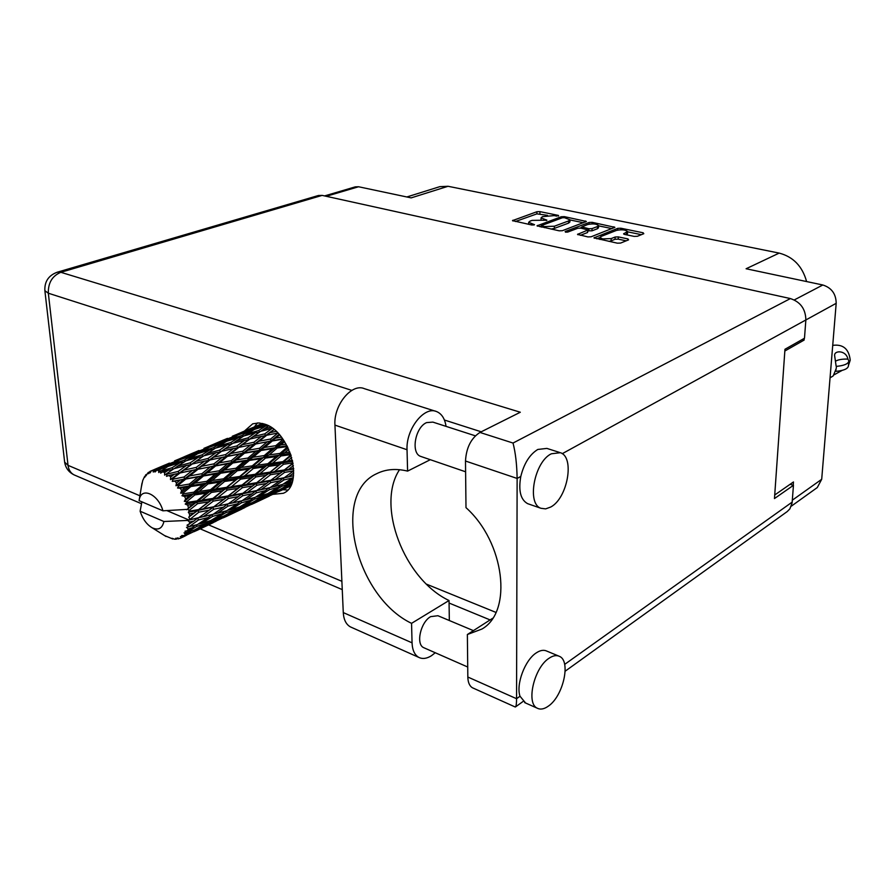 <?xml version="1.0" encoding="UTF-8"?>
<svg xmlns="http://www.w3.org/2000/svg" width="895" height="895" viewBox="0 0 895 895"><rect width="100%" height="100%" fill="white"/><g stroke="black" fill="none" stroke-linecap="round" stroke-linejoin="round"><path stroke-width="1.34" d="M601.06 236.459L599.952 237.466L602.592 238.909L611.173 238.596L615.122 237.018L618.322 236.906L627.954 238.92L628.581 239.849L620.627 243.06L617.393 243.183L593.956 237.869L617.751 228.348L620.884 228.225L643.147 232.79L643.796 233.696L637.385 236.28L634.186 236.403L624.576 234.412L623.58 233.863L627.54 231.548C625.448 229.713 621.745 229.344 616.431 230.418L601.06 236.459M565.495 232.163L567.71 232.073L577.778 228.259L580.922 228.147L588.015 229.948L577.532 234.389L587.892 236.918L591.092 236.795L614.887 227.319L592.244 222.352L589.134 222.463L565.148 231.536L565.495 232.163M562.351 230.709L586.382 221.457L564.342 216.635L561.277 216.747L537.034 225.82L559.196 230.82L562.351 230.709M554.24 215.594L556.656 216.087L558.469 215.426L539.931 211.623L536.899 211.735L512.488 220.617L532.01 225.048L534.516 224.701L528.665 222.318L530.12 221.099L532.133 220.383L546.923 220.192L541.061 217.832L542.471 216.657L554.24 215.594M324.572 195.927L355.281 186.865L358.548 186.753L411.141 197.884L448.059 186.283L779.176 253.095C793.261 256.809 802.401 266.296 806.596 281.556M779.176 253.095L746.094 268.757L822.818 284.99C831.589 287.787 836.042 293.896 836.187 303.315L821.699 479.284L817.292 487.54L791.303 506.178M406.833 196.967L439.837 186.652L448.059 186.283M802.065 339.597L804.113 340.078L804.236 338.366M804.113 340.078L784.848 351.008M793.227 485.235L793.473 481.957L774.723 494.991M547.494 215.326L536.877 213.871L515.408 221.524M541.139 226.278L539.92 226.726M583.495 222.743L569.958 219.946M564.476 217.698L562.328 217.776L541.151 225.685L544.361 226.58L554.385 226.211L568.605 220.942L569.958 219.778L564.476 217.698M551.018 229.086L554.363 228.404L554.385 226.211M569.958 219.857L569.925 221.949L568.582 223.112L554.363 228.404M598.531 225.842L612.046 228.628M580.34 235.307L587.556 232.532L588.015 229.948M580.161 228.035L581.806 227.419M597.446 226.536L598.531 225.574C596.506 223.817 592.882 223.459 587.657 224.522L581.806 226.938L588.899 228.728L592.043 228.617L597.446 226.536L597.401 228.74L598.486 227.777L598.531 225.574M597.401 228.74L591.998 230.82L588.004 230.765M627.54 231.548L627.473 233.774L626.321 234.77M608.88 241.37L611.117 240.844L611.173 238.596M626.176 240.811L618.255 239.144L615.066 239.267L611.117 240.844M599.952 237.522L596.73 238.786M641.379 234.669L627.529 231.816M399.517 469.707C375.822 505.283 404.092 579.322 449.033 600.511L449.335 620.515M435.261 652.746L431.446 655.722C426.747 658.664 422.529 659.223 418.815 657.389C414.62 654.995 412.371 650.15 412.058 642.834L343.277 612.583C343.714 619.698 346.096 624.475 350.426 626.903L351.567 627.406M551.331 453.787C534.382 461.697 526.473 503.863 540.972 508.293L545.637 508.886L550.716 507.04C567.564 498.347 574.993 457.032 560.359 452.702L551.331 453.787M559.409 452.389L546.879 448.406L537.805 449.458C529.717 454.425 524.045 463.42 520.8 476.442C518.306 490.628 520.566 499.701 527.591 503.639L528.609 503.997M548.982 658.306C534.102 667.659 525.779 703.492 537.324 708.225C540.524 709.824 544.227 709.108 548.434 706.077C563.257 696.097 571.111 661.013 559.487 656.371C556.477 654.939 552.976 655.576 548.982 658.306M558.581 655.99L546.755 651.079C543.724 649.636 540.2 650.262 536.183 652.947C524.951 660.107 515.833 684.429 520.017 696.243L525.6 703.011M272.796 494.364L283.245 493.29C304.412 485.347 290.248 431.513 264.763 424.152L258.957 422.943L252.759 423.805L244.38 431.11M254.415 426.859L257.447 422.932M424.364 647.958L423.704 647.667C415.627 644.333 420.572 622.148 430.64 616.644L437.923 615.726L473.41 630.639M421.4 456.64L420.695 456.405C410.615 453.295 415.123 427.239 426.613 422.597L432.889 422.116L475.357 435.831M449.033 600.511L411.555 623.345L412.058 642.834M473.31 688.165L472.515 687.807C469.539 686.073 467.973 682.482 467.828 677.034L516.56 698.704L517.131 478.445C516.885 464.438 515.509 452.635 513.025 443.047L790.386 298.572C800.466 301.895 805.623 309.021 805.858 319.962L804.482 338.232L784.96 349.274L774.466 498.56L793.451 485.303L792.109 502.923L789.882 508.863L787.231 511.56L565.159 671.205M520.8 476.442L517.131 478.445L465.489 461.026L465.993 507.644C504.713 542.28 512.958 611.587 481.946 629.04L467.369 634.51L467.828 677.034M465.489 461.026C466.273 447.713 471.094 438.181 479.955 432.442L520.308 412.237L60.849 272.304L322.144 195.39L790.386 298.572M793.451 485.303L790.106 484.296M351.847 390.388L48.33 293.213C48.073 282.854 52.246 275.884 60.849 272.304L57.213 272.225L318.463 195.49L322.144 195.39M490.102 619.922L449.066 603.04M495.942 612.404L426.557 584.189M287.675 490.024L282.764 489.699M492.642 618.288L467.369 634.51M520.017 696.243L516.56 698.704C516.56 703.336 516.202 706.065 515.498 706.916L515.005 706.893M446.046 426.367C444.871 418.659 441.727 413.725 436.603 411.577C424.241 405.827 405.894 429.152 407.035 449.737L334.943 425.114C333.443 405.155 351.735 382.903 364.455 388.698L435.507 411.23M407.035 449.737L407.594 471.106C396.093 468.331 385.846 469.159 376.862 473.6C330.669 494.085 355.617 596.641 411.555 623.345M334.943 425.114L343.277 612.583M430.316 459.694L407.594 471.106M194.036 513.07L189.673 516.348L189.46 513.898L194.036 513.07L212.193 499.522L283.95 440.642M223.795 499.298L213.804 506.783L203.433 508.718L213.368 501.088L223.795 499.298L227.352 496.792L254.661 475.569L288.067 447.914M252.502 485.996L242.858 493.279L232.868 495.092L242.467 487.663L252.502 485.996L291.166 455.689M280.236 473.164L270.883 480.257L261.284 481.935L270.547 474.719L280.236 473.164L293.057 463.465M293.649 468.421L288.705 469.248L293.381 465.601M180.846 538.029L183.587 536.731L179.884 538.443L177.232 537.94L178.306 538.913L175.644 538.264L176.203 539.204L174.592 539.204L172.03 538.264L172.802 539.003L164.535 535.557M182.669 536.944L202.158 527.658L182.669 536.944L180.342 536.53L181.271 537.817M184.292 535.557L185.366 534.326L189.259 532.872L184.292 535.557L181.651 535.546L183.027 536.676M186.395 532.838L196.609 526.45L205.872 523.486L194.506 529.974L186.395 532.838L184.057 532.805L185.366 534.326M187.525 530.701L188.207 528.945L192.313 527.748L187.525 530.701L184.985 531.227L186.652 532.413M188.811 526.92L198.489 519.95L208.266 517.534L197.359 524.593L186.518 527.323L188.207 528.945M189.36 524.157L189.617 521.986L193.935 521.013L187.021 525.231L188.946 526.361M166.951 510.642L188.946 520.006L187.626 520.431L189.617 521.986M187.626 520.431L163.897 521.505C162.263 528.531 158.314 530.612 152.049 527.737L166.045 536.497M141.813 502.296L140.112 511.213C142.652 518.955 146.635 524.459 152.049 527.737M255.019 426.624L237.611 434.019M263.096 423.626L252.379 427.821L262.358 423.447M251.775 428.336L252.379 427.821M189.74 519.559L198.835 512.186L209.173 510.184L198.757 517.646L188.946 520.006M189.673 516.348L188.733 517.12L189.74 518.899M189.102 511.213L188.979 510.497L197.616 503.65L208.524 501.894L198.623 509.579L189.102 511.213L188.319 512.253L189.46 513.898M162.924 510.81C158.516 494.398 141.533 486.522 139.284 499.533L139.083 500.641L162.924 510.81L188.051 509.322L188.979 510.497M227.475 438.371L209.43 446.034M232.555 436.156L243.832 431.468L232.555 436.156M248.944 429.432L260.176 425.17L252.759 429.152L241.326 433.225L248.944 429.432M266.195 424.711L257.928 427.396L264.137 423.939M188.42 507.767L187.771 505.194L192.57 504.444L186.731 509.747M186.932 502.442L186.686 501.703L194.92 494.89L206.342 493.201L196.934 500.909L186.932 502.442L185.22 504.064L187.771 505.194M185.679 498.974L184.616 496.445L189.628 495.685L185.679 498.974L184.314 501.345L186.686 501.703M183.374 493.794L183.016 493.1L190.903 486.511L202.773 484.676L193.79 492.205L183.374 493.794L181.953 495.718L184.616 496.445M181.629 490.549L180.231 488.234L185.422 487.383L181.629 490.549L180.656 493.145L183.016 493.1M178.653 485.862L178.217 485.247L185.824 479.038L198.052 476.878L189.416 484.05L178.653 485.862L177.546 487.999L180.231 488.234M176.528 483.043L174.894 481.096L180.208 480.078L176.528 483.043L175.935 485.728L178.217 485.247M173.082 479.161L172.59 478.668L180.04 472.974L192.481 470.334L184.079 476.968L173.082 479.161L172.276 481.387L174.894 481.096M170.732 476.945L168.954 475.491L174.335 474.249L170.732 476.945L170.464 479.586L172.59 478.668M167.041 474.115L166.526 473.779L173.932 468.689L186.451 465.445L178.15 471.43L167.041 474.115L166.515 476.341L168.954 475.491M164.602 472.649L162.812 471.777L168.204 470.255L164.602 472.649L164.624 475.1L166.526 473.779M160.91 471.05L167.88 466.463L180.331 462.525L172.008 467.772L160.91 471.05L160.63 473.142L162.812 471.777M158.56 470.423L156.86 470.177L162.196 468.353L158.56 470.423L158.773 472.549L160.418 470.882M155.103 470.132L162.286 466.418L174.536 461.742L166.067 466.217L155.103 470.132L154.992 472.012L156.86 470.177M152.978 470.378L156.715 468.633L152.978 470.378L153.302 472.09L154.645 470.155M169.435 463.118L149.968 471.408L149.968 472.974L151.479 470.77M149.968 471.408L148.548 473.723L148.201 472.493L145.874 475.961L145.538 475.122L144.789 477.315L144.531 476.61L142.752 480.458L141.365 487.025M256.104 428.85L257.928 427.396M262.246 424.968L260.176 425.17M252.759 429.152L253.475 430.003M240.061 434.254L241.326 433.225M245.017 431.356L243.832 431.468M224.018 440.183L224.656 439.646M146.601 474.372L145.829 474.753M198.97 450.521L180.264 458.486M204.205 448.25L215.784 443.428L204.205 448.25M221.054 441.336L232.622 436.939L224.869 441.078L213.099 445.274L221.054 441.336M237.857 435.037L249.369 431.054L241.863 435.496L230.194 439.266L237.857 435.037M254.583 429.343L265.994 425.785L258.711 430.495L247.143 433.862L254.583 429.343M270.861 427.206L263.924 429.052L268.634 425.886M260.937 431.245L263.924 429.052M268.008 425.561L265.994 425.785M258.711 430.495L259.617 432.028M244.682 435.742L247.143 433.862M252.211 430.752L249.369 431.054M241.863 435.496L242.702 436.693M228.292 440.765L230.194 439.266M234.747 436.726L232.622 436.939M224.869 441.078L225.574 441.94M211.791 446.336L213.099 445.274M217.004 443.305L215.784 443.428M195.278 452.456L195.938 451.897M145.091 476.442L144.531 476.61M149.364 472.057L148.201 472.493M174.838 460.768L186.764 455.812L174.838 460.768M192.179 453.653L204.094 449.122L195.971 453.429L183.889 457.748L192.179 453.653M209.486 447.164L221.322 443.059L213.491 447.645L201.464 451.561L209.486 447.164M226.681 441.291L238.439 437.599L230.82 442.488L218.906 445.978L226.681 441.291M243.731 436.022L255.366 432.732L247.926 437.901L236.19 440.989L243.731 436.022M260.613 431.323L272.069 428.425L264.797 433.84L253.229 436.581L260.613 431.323M276.152 431.368L269.988 432.688L274.083 429.566M264.797 433.84L265.513 435.652L273.915 429.432M277.886 433.068L270.614 439.02L259.192 441.19L269.988 432.688M247.926 437.901L248.788 439.658L253.923 436.055M249.839 439.053L261.441 436.402L253.945 442.242L242.288 444.725L253.229 436.581M259.382 432.184L255.366 432.732M233.08 443.249L236.19 440.989M241.941 437.174L238.439 437.599M230.82 442.488L231.727 444.043M216.366 447.914L218.906 445.978M224.242 442.734L221.322 443.059M213.491 447.645L214.33 448.865M199.473 453.116L201.464 451.561M206.275 448.887L204.094 449.122M195.971 453.429L196.687 454.302M182.513 458.855L183.889 457.748M188.017 455.678L186.764 455.812M165.508 465.154L166.201 464.583M180.096 459.717L192.28 455.488L184.09 460.254L171.695 464.292L180.096 459.717M197.795 453.664L209.9 449.838L201.934 454.906L189.684 458.508L197.795 453.664M215.371 448.205L227.319 444.804L219.577 450.14L207.461 453.351L215.371 448.205M232.722 443.349L244.525 440.34L236.918 445.934L225.014 448.775L232.722 443.349M266.665 435.272L277.83 433.001M281.41 437.118L275.727 438.102L279.576 434.903M270.614 439.02L271.017 440.866L279.083 434.355M283.1 439.4L275.794 445.676L264.651 447.422L272.326 440.955L271.017 440.866L275.727 438.102M253.945 442.242L254.516 444.099L265.513 435.652L261.441 436.402M255.757 443.965L267.191 441.85L259.516 448.272L248.06 450.252L255.757 443.965L254.516 444.099L259.192 441.19M236.918 445.934L237.645 447.768L248.788 439.658L244.525 440.34M238.797 447.399L250.51 444.983L242.78 451.225L231.011 453.496L242.288 444.725M219.577 450.14L220.438 451.93L225.383 448.496M221.479 451.326L233.416 448.574L225.618 454.604L213.581 457.2L225.014 448.775M231.469 444.222L227.319 444.804M204.239 455.689L207.461 453.351M213.525 449.379L209.9 449.838M201.934 454.906L202.841 456.484M187.033 460.511L189.684 458.508M195.289 455.13L192.28 455.488M184.09 460.254L184.941 461.484M169.636 465.892L171.695 464.292M176.785 461.484L174.536 461.742M166.067 466.217L166.783 467.1M157.99 468.488L156.715 468.633M185.97 460.824L198.287 457.311L190.176 462.827L177.702 466.172L185.97 460.824M203.836 455.801L216.008 452.669L208.054 458.453L195.804 461.406L203.836 455.801M272.326 440.955L282.954 439.199M286.109 444.155L280.773 444.938L284.588 441.638M275.794 445.676L275.861 447.444L280.773 444.938M259.516 448.272L259.763 450.107L271.017 440.866L267.191 441.85M261.105 450.442L272.248 448.731L264.271 455.589L253.151 457.222L261.105 450.442L259.763 450.107L264.651 447.422M242.78 451.225L243.205 453.105L254.516 444.099L250.51 444.983M244.503 453.206L255.981 451.259L248.016 458.016L236.515 459.873L244.503 453.206L243.205 453.105L248.06 450.252M225.618 454.604L226.2 456.484L237.645 447.768L233.416 448.574M227.431 456.361L239.211 454.145L231.234 460.757L219.398 462.86L227.431 456.361L226.2 456.484L231.011 453.496M208.054 458.453L208.792 460.332L220.438 451.93L216.008 452.669M209.933 459.963L222.016 457.434L213.95 463.867L201.834 466.25L213.581 457.2M190.176 462.827L191.06 464.65L195.781 461.395M192.101 464.057L204.407 461.182L196.251 467.403L183.833 470.121L195.804 461.406M202.55 456.685L198.287 457.311M174.357 468.577L177.702 466.172M184.068 462.033L180.331 462.525M172.008 467.772L172.936 469.36M165.295 467.973L162.196 468.353M287.552 446.851L279.99 453.396L269.238 454.884L277.226 447.992L287.396 446.56M289.879 452.076L284.767 452.747L288.727 449.335M279.99 453.396L279.71 454.962L284.767 452.747M277.226 447.992L275.861 447.444L272.248 448.731M264.271 455.589L264.17 457.278L269.238 454.884M248.016 458.016L248.094 459.806L259.763 450.107L255.981 451.259M249.459 460.377L260.579 458.755L252.267 465.881L241.158 467.47L249.459 460.377L248.094 459.806L253.151 457.222M231.234 460.757L231.492 462.614L243.205 453.105L239.211 454.145M232.834 462.972L244.324 461.16L236.045 468.219L224.533 469.964L232.834 462.972L231.492 462.614L236.515 459.873M213.95 463.867L214.386 465.78L226.2 456.484L222.016 457.434M215.684 465.892L227.531 463.845L219.23 470.804L207.383 472.75L215.684 465.892L214.386 465.78L219.398 462.86M196.251 467.403L196.855 469.327L208.792 460.332L204.407 461.182M198.075 469.204L210.235 466.877L201.912 473.701L189.684 475.905L198.075 469.204L196.855 469.327L201.834 466.25M178.15 471.43L178.91 473.332L191.06 464.65L186.451 465.445M180.04 472.974L183.833 470.121M172.612 469.584L168.204 470.255M265.535 458.061L276.275 456.584L267.896 463.722L257.223 465.187L265.535 458.061L264.17 457.278L260.579 458.755M290.92 454.94L282.921 461.663L272.651 463.073L281.052 455.935L290.819 454.638M292.441 460.343L287.474 461.037L291.714 457.513M282.921 461.663L282.317 462.928L287.474 461.037M281.052 455.935L279.71 454.962L276.275 456.584M267.896 463.722L267.448 465.154L272.651 463.073M252.267 465.881L251.998 467.47L257.223 465.187M236.045 468.219L235.956 469.931L248.094 459.806L244.324 461.16M237.32 470.736L248.396 469.159L239.726 476.487L228.661 478.075L237.32 470.736L235.956 469.931L241.158 467.47M219.23 470.804L219.32 472.627L231.492 462.614L227.531 463.845M220.696 473.22L232.197 471.486L223.549 478.814L212.081 480.503L220.696 473.22L219.32 472.627L224.533 469.964M201.912 473.701L202.18 475.592L214.386 465.78L210.235 466.877M203.534 475.95L215.393 474.037L206.779 481.309L194.886 483.166L203.534 475.95L202.18 475.592L207.383 472.75M184.079 476.968L184.527 478.903L196.855 469.327L192.481 470.334M185.824 479.038L184.527 478.903L189.684 475.905M170.464 479.586L178.91 473.332L174.335 474.249M253.352 468.465L264.014 466.989L255.265 474.283L244.637 475.793L253.352 468.465L251.998 467.47L248.396 469.159M268.746 466.34L278.994 464.908L270.145 472.124L259.986 473.6L268.746 466.34L267.448 465.154L264.014 466.989M293.001 463.118L284.397 469.931L274.664 471.452L283.547 464.27L292.967 462.916M284.397 469.931L283.502 470.826L288.705 469.248M283.547 464.27L282.317 462.928L278.994 464.908M270.145 472.124L269.395 473.22L274.664 471.452M255.265 474.283L254.661 475.569L259.986 473.6M239.726 476.487L239.301 477.941L244.637 475.793M223.549 478.814L223.291 480.414L235.956 469.931L232.197 471.486M224.645 481.454L235.698 479.854L226.614 487.361L215.628 488.972L224.645 481.454L223.291 480.414L228.661 478.075M206.779 481.309L206.7 483.043L219.32 472.627L215.393 474.037M208.076 483.871L219.543 482.192L210.526 489.733L199.082 491.422L208.076 483.871L206.7 483.043L212.081 480.503M189.416 484.05L189.527 485.895L202.18 475.592L198.052 476.878M190.903 486.511L189.527 485.895L194.886 483.166M175.935 485.728L184.527 478.903L180.208 480.078M240.61 479.149L251.193 477.628L242.053 485.034L231.503 486.634L240.61 479.149L239.301 477.941L235.698 479.854M255.903 476.934L266.05 475.413L256.809 482.685L246.718 484.307L255.903 476.934L254.661 475.569L251.193 477.628M284.543 472.437L293.75 470.815L284.33 477.684L275.145 479.474L284.543 472.437L283.502 470.826L293.694 468.969M293.538 475.726L288.38 476.845L293.728 473.03M284.33 477.684L288.38 476.845M274.027 477.908L283.502 470.826L269.395 473.22L266.05 475.413M270.883 480.257L275.145 479.474M270.547 474.719L269.395 473.22L223.291 480.414L219.543 482.192M256.809 482.685L255.914 483.58L261.284 481.935M242.053 485.034L241.314 486.13L246.718 484.307M226.614 487.361L226.032 488.659L231.503 486.634M210.526 489.733L210.112 491.198L223.291 480.414L206.7 483.043L202.773 484.676M211.433 492.44L222.407 490.796L212.932 498.414L201.99 500.137L211.433 492.44L210.112 491.198L215.628 488.972M193.79 492.205L193.555 493.839L206.7 483.043L189.527 485.895L185.422 487.383M194.92 494.89L193.555 493.839L199.082 491.422M180.656 493.145L189.527 485.895L177.546 487.999M227.274 490.057L237.801 488.413L228.225 495.897L217.787 497.631L227.274 490.057L226.032 488.659L222.407 490.796M256.966 485.224L266.553 483.468L256.798 490.538L247.277 492.451L256.966 485.224L255.914 483.58L269.876 480.928L266.553 483.468M270.793 482.662L279.934 480.794L270.077 487.596L261.027 489.632L270.793 482.662L269.876 480.928L283.2 478.131L279.934 480.794M283.983 479.91L292.665 477.896L282.73 484.385L274.094 486.623L283.983 479.91L283.2 478.131L293.482 475.737M292.341 481.644L286.534 483.345L292.967 479.25M283.391 483.971L286.534 483.345M293.325 477.315L292.665 477.896M270.223 487.484L274.094 486.623M256.798 490.538L261.027 489.632M245.588 491.243L255.914 483.58L241.314 486.13L237.801 488.413M242.858 493.279L247.277 492.451M242.467 487.663L241.314 486.13L210.112 491.198L206.342 493.201M228.225 495.897L227.352 496.792L232.868 495.092M212.932 498.414L212.193 499.522L217.787 497.631M196.934 500.909L196.363 502.218L210.112 491.198L193.555 493.839L189.628 495.685M197.616 503.65L196.363 502.218L201.99 500.137M184.314 501.345L193.555 493.839L181.953 495.718M228.415 498.47L238.383 496.591L228.292 503.851L218.414 505.888L228.415 498.47L227.352 496.792L241.851 493.962L238.383 496.591M242.791 495.718L252.267 493.727L242.109 500.708L232.678 502.889L242.791 495.718L241.851 493.962L255.679 490.986L252.267 493.727M256.485 492.787L265.513 490.65L255.254 497.329L246.282 499.678L256.485 492.787L255.679 490.986L265.871 488.558M269.507 489.643L278.121 487.305L267.773 493.648L259.237 496.21L269.507 489.643L268.892 487.864M281.925 486.209L290.103 483.68L279.71 489.643L271.565 492.44L281.925 486.209L281.533 484.71M290.864 485.392L283.323 488.334L291.625 483.68M281.545 488.614L283.323 488.334M292.318 481.655L290.103 483.68M269.026 492.899L271.565 492.44M280.851 484.889L278.121 487.305M255.97 496.87L259.237 496.21M268.757 487.898L265.513 490.65M242.288 500.585L246.282 499.678M228.292 503.851L232.678 502.889M216.019 505.149L227.352 496.792L212.193 499.522L208.524 501.894M213.804 506.783L218.414 505.888M213.368 501.088L212.193 499.522L196.363 502.218L192.57 504.444M198.623 509.579L197.761 510.474L203.433 508.718M186.854 509.669L196.363 502.218L185.22 504.064M213.76 509.244L223.627 507.129L213.133 514.301L203.31 516.628L213.76 509.244L212.809 507.454L209.173 510.184M227.99 506.134L237.399 503.851L226.815 510.721L217.485 513.204L227.99 506.134L227.185 504.299L223.627 507.129M241.572 502.777L250.51 500.327L239.871 506.827L230.955 509.535L241.572 502.777L240.934 500.987M254.482 499.153L263.007 496.479L252.3 502.621L243.809 505.552L254.482 499.153L254.079 497.642M266.777 495.226L274.91 492.317L264.148 498.067L256.059 501.234L266.777 495.226L266.565 494.029M278.513 490.941L286.255 487.786L267.739 496.568L278.513 490.941L278.446 490.102M278.77 491.534L290.595 485.895M287.317 486.802L286.255 487.786M266.71 496.725L267.739 496.568M276.622 490.74L274.91 492.317M254.214 501.547L256.059 501.234M265.289 494.42L263.007 496.479M241.18 506.044L243.809 505.552M253.341 497.844L250.51 500.327M227.565 510.239L230.955 509.535M240.766 501.032L237.399 503.851M213.346 514.166L217.485 513.204M198.757 517.646L203.31 516.628M198.835 512.186L197.761 510.474L237.164 501.882M188.733 517.12L197.761 510.474L188.319 512.253M212.607 516.393L221.926 513.797L210.951 520.487L201.655 523.34L212.607 516.393L211.97 514.591M226.055 512.567L234.949 509.747L223.907 516.057L215.069 519.134L226.055 512.567L225.641 511.045M238.887 508.416L247.344 505.362L236.291 511.269L227.833 514.603L238.887 508.416L238.663 507.208M251.103 503.919L259.203 500.618L240.028 509.702L251.103 503.919L251.036 503.079M251.54 504.444L270.805 495.237M270.771 495.271L272.595 494.443M260.277 499.611L259.203 500.618M238.965 509.87L240.028 509.702M249.112 503.751L247.344 505.362M225.92 514.927L227.833 514.603M237.309 507.633L234.949 509.747M212.339 519.648L215.069 519.134M224.846 511.258L221.926 513.797M198.153 524.078L201.655 523.34M211.768 514.636L208.266 517.534M140.112 511.213L163.897 521.505M198.489 519.95L197.661 518.082L193.935 521.013M209.978 522.076L218.816 518.876L207.416 524.951L198.589 528.453L209.978 522.076L209.754 520.868M222.732 517.366L231.178 513.898L211.343 523.306L222.732 517.366L222.642 516.516M223.336 517.813L244.85 507.599M232.308 512.88L231.178 513.898M210.224 523.486L211.343 523.306M220.629 517.232L218.816 518.876M196.609 528.8L198.589 528.453M208.322 521.315L205.872 523.486M196.609 526.45L196.195 524.917M195.345 525.152L192.313 527.748M194.125 531.664L214.789 521.807M214.766 521.83L216.12 521.214M203.31 526.618L202.158 527.658M193.342 531.283L193.253 530.433M191.138 531.194L189.259 532.872M183.587 536.731L186.294 535.355M178.306 538.913L179.526 538.376M176.203 539.204L177.042 538.734M172.802 539.003L173.406 538.779M187.76 520.353L207.416 515.677M172.276 481.387L219.32 472.627L292.665 461.35M187.391 471.385L231.492 462.614L290.383 453.418M217.742 458.307L243.205 453.105L286.971 445.721M247.076 445.676L282.652 438.774M275.313 433.504L277.797 432.979M832.719 345.369C843.09 343.982 848.919 348.927 850.228 360.193L848.494 365.35M842.072 370.407L834.285 374.725M830.045 377.858L833.211 375.9L836.109 368.852L835.729 371.235M836.523 366.346L836.109 368.852L836.523 366.346C844.242 365.619 848.359 363.829 848.874 360.965L847.912 359.074C842.229 358.94 838.078 359.656 835.46 361.233M836.109 371.324C843.817 370.597 847.923 368.785 848.438 365.91L848.852 361.144M836.143 366.256L834.632 355.595C833.983 350.202 846.111 350.012 847.912 359.074M358.548 186.753L326.272 196.296M794.29 299.937L822.818 284.99M836.187 303.315L562.228 453.698M792.332 500.182L821.699 479.284M543.869 220.405L543.869 219.342M546.297 220.539L546.297 219.857M531.451 224.925L531.462 223.851M533.89 225.048L533.901 224.365M512.947 220.975L512.947 220.226M536.877 213.871L536.899 211.735M539.92 213.76L539.931 211.623M558.469 216.098L558.469 215.426M537.481 226.178L537.492 225.428M561.255 218.167L561.277 216.747M564.331 217.675L564.342 216.635M585.419 222.016L585.442 220.964M541.766 227.117L541.777 226.032M544.361 227.666L544.361 226.58M568.582 223.112L568.605 220.942M592.21 223.873L592.244 222.352M613.88 227.912L613.914 226.793M577.957 234.758L577.969 234.009M587.556 232.532L587.601 230.317M589.1 224.13L589.134 222.463M582.734 228.527L582.746 227.453M588.854 230.932L588.899 228.728M591.998 230.82L592.043 228.617M623.949 234.221L623.972 233.505M626.433 234.725L626.5 232.499M615.066 239.267L615.122 237.018M618.255 239.144L618.322 236.906M627.921 240.106L627.954 238.92M594.358 238.238L594.381 237.488M617.707 230.06L617.751 228.348M620.839 229.758L620.884 228.225M643.102 233.975L643.147 232.79M564.644 664.403L792.198 502.084M57.213 272.225C48.531 275.459 44.426 281.623 44.873 290.696L48.33 293.213L68.031 465.344L139.911 495.785M208.602 524.873L341.89 581.314M481.23 431.804L444.423 420.023M479.955 432.442L513.025 443.047M74.956 475.256L74.14 474.909C70.694 473.131 68.658 469.942 68.031 465.344L64.641 462.133C65.581 467.973 68.747 472.236 74.14 474.909L141.511 503.74M64.597 461.719L44.873 290.696M599.907 239.468L599.952 237.466M541.05 219.846L541.061 217.832M528.654 224.332L528.665 222.318M541.139 226.983L541.151 225.685M581.784 228.326L581.806 226.938M540.972 508.293L527.591 503.639M537.324 708.225L524.638 702.586M423.704 647.667L467.727 667.021M420.695 456.405L465.601 471.788M200.212 528.844L342.259 589.615M472.515 687.807L515.229 706.994M515.498 706.916L523.072 701.467M418.815 657.389L350.426 626.903M251.26 428.168L241.572 432.307M260.3 424.319L259.718 424.566M223.571 439.982L213.513 444.278M232.901 435.999L232.308 436.257M139.284 499.533L142.014 483.087M194.349 452.456L184.493 456.651M204.575 448.093L203.959 448.35M165.172 464.897L154.421 469.483M175.219 460.612L174.57 460.88M254.795 435.44L252.983 436.704M226.2 447.925L224.399 449.178M196.542 460.88L194.73 462.122M290.539 486.007L280.694 490.684M269.294 496.087L253.52 503.561M241.706 509.165L225.383 516.907M213.167 522.702L196.229 530.735M207.17 515.744L205.056 516.281M236.962 501.927L234.826 502.464M265.737 488.592L263.577 489.129M293.403 475.748L291.255 476.274M841.423 370.832L842.117 370.396"/></g></svg>
